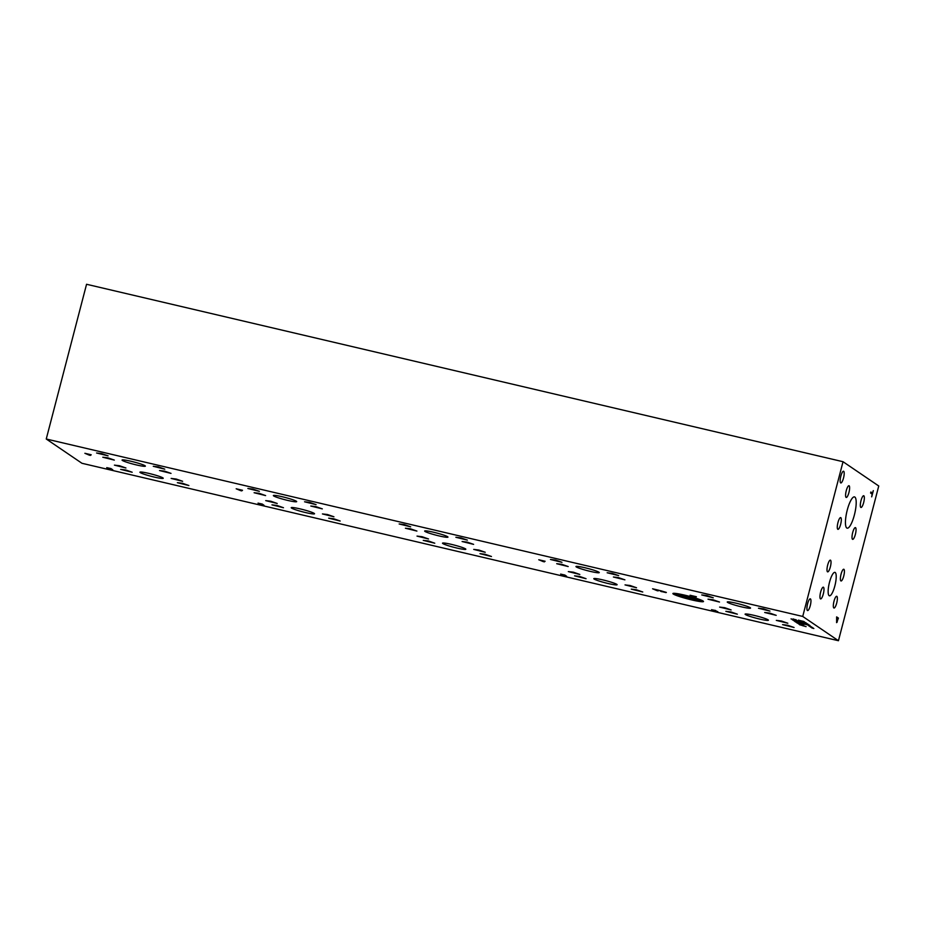 <?xml version="1.0" encoding="UTF-8"?>
<svg xmlns="http://www.w3.org/2000/svg" width="925" height="925" viewBox="0 0 925 925"><rect width="100%" height="100%" fill="white"/><g stroke="black" fill="none" stroke-linecap="round" stroke-linejoin="round"><path stroke-width="1.39" d="M46.25 439.005L86.557 284.276L843.033 461.714L802.727 616.443L838.443 640.724L81.967 463.286L46.25 439.005L802.727 616.443M837.31 621.172L837.957 618.987L837.241 618.513L836.686 620.918L837.31 621.172L836.686 620.918M837.241 618.513L836.732 620.929M838.432 618.108L836.616 622.629L836.639 616.894L838.432 618.108L836.57 622.618M837.229 621.982L836.616 622.629M836.639 616.906L838.385 618.097M843.033 461.714L878.75 485.995L838.443 640.724M854.85 497.06A16.06 4.047 -76.8 0 1 854.573 514.219A16.06 4.047 -76.8 0 1 847.15 528.175A16.06 4.047 -76.8 0 1 846.791 528.013A16.06 4.047 -76.8 0 1 847.057 510.854A16.06 4.047 -76.8 0 1 854.48 496.898A16.06 4.047 -76.8 0 1 854.85 497.06M843.912 569.303A6.024 1.515 -76.8 0 1 843.808 575.743A6.024 1.515 -76.8 0 1 841.022 580.969A6.024 1.515 -76.8 0 1 840.883 580.912A6.024 1.515 -76.8 0 1 840.987 574.483A6.024 1.515 -76.8 0 1 843.773 569.245A6.024 1.515 -76.8 0 1 843.912 569.303M823.481 587.259A6.024 1.515 -76.8 0 1 823.377 593.688A6.024 1.515 -76.8 0 1 820.591 598.914A6.024 1.515 -76.8 0 1 820.452 598.857A6.024 1.515 -76.8 0 1 820.556 592.428A6.024 1.515 -76.8 0 1 823.343 587.19A6.024 1.515 -76.8 0 1 823.481 587.259M849.115 485.787A6.024 1.515 -76.8 0 1 849.011 492.227A6.024 1.515 -76.8 0 1 846.225 497.453A6.024 1.515 -76.8 0 1 846.097 497.396A6.024 1.515 -76.8 0 1 846.19 490.967A6.024 1.515 -76.8 0 1 848.977 485.729A6.024 1.515 -76.8 0 1 849.115 485.787M855.544 527.678A6.024 1.515 -76.8 0 1 855.44 534.107A6.024 1.515 -76.8 0 1 852.653 539.344A6.024 1.515 -76.8 0 1 852.515 539.287A6.024 1.515 -76.8 0 1 852.619 532.846A6.024 1.515 -76.8 0 1 855.405 527.62A6.024 1.515 -76.8 0 1 855.544 527.678M863.846 495.8A6.024 1.515 -76.8 0 1 863.742 502.24A6.024 1.515 -76.8 0 1 860.955 507.467A6.024 1.515 -76.8 0 1 860.817 507.409A6.024 1.515 -76.8 0 1 860.921 500.98A6.024 1.515 -76.8 0 1 863.707 495.742A6.024 1.515 -76.8 0 1 863.846 495.8M840.813 517.665A6.024 1.515 -76.8 0 1 840.709 524.093A6.024 1.515 -76.8 0 1 837.923 529.331A6.024 1.515 -76.8 0 1 837.784 529.273A6.024 1.515 -76.8 0 1 837.888 522.833A6.024 1.515 -76.8 0 1 840.675 517.607A6.024 1.515 -76.8 0 1 840.813 517.665M836.859 596.359A6.024 1.515 -76.8 0 1 836.767 602.788A6.024 1.515 -76.8 0 1 833.98 608.026A6.024 1.515 -76.8 0 1 833.841 607.956A6.024 1.515 -76.8 0 1 833.934 601.528A6.024 1.515 -76.8 0 1 836.72 596.29A6.024 1.515 -76.8 0 1 836.859 596.359M830.523 560.203A6.024 1.515 -76.8 0 1 830.419 566.643A6.024 1.515 -76.8 0 1 827.632 571.87A6.024 1.515 -76.8 0 1 827.493 571.812A6.024 1.515 -76.8 0 1 827.597 565.383A6.024 1.515 -76.8 0 1 830.384 560.145A6.024 1.515 -76.8 0 1 830.523 560.203M835.206 572.482A12.048 3.041 -76.8 0 1 834.997 585.34A12.048 3.041 -76.8 0 1 829.424 595.816A12.048 3.041 -76.8 0 1 829.158 595.688A12.048 3.041 -76.8 0 1 829.355 582.819A12.048 3.041 -76.8 0 1 834.928 572.355A12.048 3.041 -76.8 0 1 835.206 572.482M843.692 471.288A6.024 1.515 -76.8 0 1 843.588 477.716A6.024 1.515 -76.8 0 1 840.813 482.954A6.024 1.515 -76.8 0 1 840.675 482.896A6.024 1.515 -76.8 0 1 840.767 476.456A6.024 1.515 -76.8 0 1 843.554 471.23A6.024 1.515 -76.8 0 1 843.692 471.288M810.45 598.903A6.024 1.515 -76.8 0 1 810.346 605.343A6.024 1.515 -76.8 0 1 807.56 610.569A6.024 1.515 -76.8 0 1 807.433 610.512A6.024 1.515 -76.8 0 1 807.525 604.083A6.024 1.515 -76.8 0 1 810.312 598.845A6.024 1.515 -76.8 0 1 810.45 598.903M870.587 493.037L870.853 492.007L872.425 493.083L873.316 490.632L871.697 496.852L872.159 494.112L870.587 493.037M873.316 490.632L871.651 496.817M872.425 493.083L870.841 492.031M802.438 625.057L798.714 624.017M802.276 625.011L803.802 625.369M795.176 621.762L800.934 623.115L795.13 621.669M800.819 623.034L795.199 621.716M797.87 622.039L800.009 622.49M797.188 621.878L794.321 621.126M797.812 622.305L797.2 621.831M794.078 619.496L796.194 619.785L793.766 619.357M795.673 619.866L794.563 619.415M794.136 619.345L793.176 618.929M796.309 620.421L791.731 619.126L796.171 620.12M796.159 620.166L791.731 619.126M796.992 620.582L791.025 618.883M795.65 620.814L793.049 620.085L795.65 620.814M797.778 621.149L793.049 620.085M798.414 621.288L792.378 619.854L798.46 621.403M798.402 621.346L792.424 619.889M797.096 621.415L793.372 620.386M796.922 621.38L799.027 622.12M800.9 623.485L798.437 622.733L800.738 623.219M800.726 623.265L798.437 622.733M801.559 623.647L795.581 621.982M799.986 623.751L797.373 623.034L799.986 623.751M802.102 624.086L797.373 623.034M802.784 624.352L796.702 622.791M801.42 624.363L797.697 623.334M801.247 624.317L802.784 624.676M806.103 626.63L799.547 624.733L806.103 626.63M802.484 625.508L799.732 624.803M803.097 625.913L802.507 625.45M805.421 626.468L803.166 625.658M657.883 590.034L658.901 590.277L658.138 590.89L656.9 590.601L652.564 588.786L657.883 590.034M660.485 590.659L666.358 592.428L661.051 591.526L665.318 592.185L660.485 590.659M666.058 592.601L660.901 591.364M665.445 592.301L660.577 590.774M241.494 490.03L242.512 490.273L241.749 490.886L240.512 490.597L236.176 488.782L241.494 490.03M259.983 504.287L258.052 503.142L262.261 504.067L264.041 505.281L258.075 503.096M695.38 596.498L696.398 596.741L695.635 597.353L694.397 597.064L690.062 595.249L695.38 596.498M717.812 611.656L711.579 609.644M673.296 594.035A15.817 1.48 14.6 0 1 672.891 593.549A15.817 1.48 14.6 0 1 686.616 595.607A15.817 1.48 14.6 0 1 703.104 601.03A15.817 1.48 14.6 0 1 703.509 601.516A15.817 1.48 14.6 0 1 689.796 599.458A15.817 1.48 14.6 0 1 673.296 594.035M462.107 541.518L467.183 542.119L473.612 544.363L462.107 541.518M399.161 523.966L404.225 524.567L410.665 526.822L399.161 523.966M479.971 553.659L485.035 554.26L491.464 556.503L479.971 553.659M417.013 536.107L422.089 536.708L428.518 538.963L417.013 536.107M159.516 470.547L164.592 471.137L171.021 473.392L159.516 470.547M96.57 452.996L101.634 453.597L108.075 455.84L96.57 452.996M177.369 482.688L182.445 483.278L188.873 485.533L177.369 482.688M114.422 465.136L119.498 465.738L125.927 467.981L114.422 465.136M310.812 506.033L315.887 506.623L322.316 508.877L310.812 506.033M247.865 488.481L252.93 489.082L259.37 491.337L247.865 488.481M328.676 518.173L333.74 518.763L340.169 521.018L328.676 518.173M265.718 500.622L270.794 501.223L277.222 503.478L265.718 500.622M613.402 577.003L618.478 577.605L624.907 579.848L613.402 577.003M550.456 559.463L555.532 560.053L561.961 562.308L550.456 559.463M631.266 589.144L636.331 589.745L642.759 591.988L631.266 589.144M568.32 571.604L573.384 572.193L579.813 574.448L568.32 571.604M625.022 584.901L630.087 585.502L636.527 587.745L625.022 584.901M574.552 575.847L579.628 576.437L586.057 578.692L574.552 575.847M607.158 572.76L612.234 573.361L618.663 575.604L607.158 572.76M556.7 563.707L561.764 564.296L568.204 566.551L556.7 563.707M322.432 513.93L327.496 514.52L333.925 516.774L322.432 513.93M271.962 504.865L277.037 505.466L283.466 507.721L271.962 504.865M304.568 501.789L309.644 502.379L316.072 504.634L304.568 501.789M254.109 492.724L259.173 493.326L265.614 495.58L254.109 492.724M171.137 478.433L176.201 479.034L182.63 481.289L171.137 478.433M120.666 469.38L125.742 469.981L132.171 472.236L120.666 469.38M153.273 466.292L158.348 466.894L164.777 469.148L153.273 466.292M102.814 457.239L107.878 457.84L114.318 460.095L102.814 457.239M473.727 549.415L478.792 550.017L485.22 552.26L473.727 549.415M423.257 540.362L428.333 540.952L434.762 543.206L423.257 540.362M455.863 537.275L460.939 537.876L467.368 540.119L455.863 537.275M405.404 528.221L410.469 528.811L416.909 531.066L405.404 528.221M764.697 612.489L769.773 613.09L776.202 615.345L764.697 612.489M701.751 594.948L706.827 595.55L713.256 597.793L701.751 594.948M782.562 624.629L787.626 625.231L794.066 627.485L782.562 624.629M719.615 607.089L724.68 607.69L731.108 609.933L719.615 607.089M776.318 620.386L781.382 620.987L787.822 623.242L776.318 620.386M725.859 611.332L730.923 611.934L737.352 614.177L725.859 611.332M758.454 608.245L763.53 608.847L769.958 611.101L758.454 608.245M707.995 599.192L713.071 599.793L719.5 602.036L707.995 599.192M442.821 543.553A12.048 1.122 14.6 0 1 442.508 543.183A12.048 1.122 14.6 0 1 452.961 544.744A12.048 1.122 14.6 0 1 465.518 548.872A12.048 1.122 14.6 0 1 465.818 549.253A12.048 1.122 14.6 0 1 455.377 547.681A12.048 1.122 14.6 0 1 442.821 543.553M140.23 472.583A12.048 1.122 14.6 0 1 139.918 472.201A12.048 1.122 14.6 0 1 150.37 473.773A12.048 1.122 14.6 0 1 162.916 477.901A12.048 1.122 14.6 0 1 163.228 478.271A12.048 1.122 14.6 0 1 152.787 476.71A12.048 1.122 14.6 0 1 140.23 472.583M291.525 508.068A12.048 1.122 14.6 0 1 291.213 507.698A12.048 1.122 14.6 0 1 301.666 509.259A12.048 1.122 14.6 0 1 314.222 513.387A12.048 1.122 14.6 0 1 314.523 513.768A12.048 1.122 14.6 0 1 304.082 512.196A12.048 1.122 14.6 0 1 291.525 508.068M594.116 579.038A12.048 1.122 14.6 0 1 593.804 578.668A12.048 1.122 14.6 0 1 604.256 580.241A12.048 1.122 14.6 0 1 616.813 584.369A12.048 1.122 14.6 0 1 617.114 584.739A12.048 1.122 14.6 0 1 606.673 583.166A12.048 1.122 14.6 0 1 594.116 579.038M745.411 614.524A12.048 1.122 14.6 0 1 745.099 614.154A12.048 1.122 14.6 0 1 755.552 615.726A12.048 1.122 14.6 0 1 768.108 619.854A12.048 1.122 14.6 0 1 768.409 620.224A12.048 1.122 14.6 0 1 757.968 618.652A12.048 1.122 14.6 0 1 745.411 614.524M727.559 602.383A12.048 1.122 14.6 0 1 727.247 602.013A12.048 1.122 14.6 0 1 737.699 603.586A12.048 1.122 14.6 0 1 750.244 607.713A12.048 1.122 14.6 0 1 750.557 608.083A12.048 1.122 14.6 0 1 740.104 606.511A12.048 1.122 14.6 0 1 727.559 602.383M576.252 566.898A12.048 1.122 14.6 0 1 575.951 566.528A12.048 1.122 14.6 0 1 586.392 568.1A12.048 1.122 14.6 0 1 598.949 572.228A12.048 1.122 14.6 0 1 599.261 572.598A12.048 1.122 14.6 0 1 588.809 571.026A12.048 1.122 14.6 0 1 576.252 566.898M273.661 495.927A12.048 1.122 14.6 0 1 273.361 495.557A12.048 1.122 14.6 0 1 283.802 497.118A12.048 1.122 14.6 0 1 296.358 501.246A12.048 1.122 14.6 0 1 296.671 501.627A12.048 1.122 14.6 0 1 286.218 500.055A12.048 1.122 14.6 0 1 273.661 495.927M122.366 460.442A12.048 1.122 14.6 0 1 122.065 460.06A12.048 1.122 14.6 0 1 132.506 461.633A12.048 1.122 14.6 0 1 145.063 465.761A12.048 1.122 14.6 0 1 145.375 466.131A12.048 1.122 14.6 0 1 134.923 464.57A12.048 1.122 14.6 0 1 122.366 460.442M424.957 531.413A12.048 1.122 14.6 0 1 424.656 531.043A12.048 1.122 14.6 0 1 435.097 532.603A12.048 1.122 14.6 0 1 447.654 536.731A12.048 1.122 14.6 0 1 447.966 537.113A12.048 1.122 14.6 0 1 437.513 535.54A12.048 1.122 14.6 0 1 424.957 531.413M562.573 575.269L560.654 574.113L564.851 575.038L566.632 576.252L560.666 574.067M544.085 561.012L545.102 561.244L544.339 561.868L538.766 559.764L544.085 561.012M108.688 468.802L106.757 467.657L110.965 468.57L112.746 469.784L106.768 467.611M90.199 454.545L91.217 454.788L90.453 455.401L89.216 455.112L84.88 453.296L90.199 454.545M813.85 628.503L811.953 627.994M810.693 626.722L809.918 626.607M809.895 625.485L803.166 623.485L809.895 625.485M802.091 622.745L808.334 624.433L802.044 622.652M804.288 621.681L798.356 620.143M799.524 620.999L805.779 622.687L799.489 620.918M807.525 623.878L800.611 621.739L807.525 623.878M809.676 626.028L808.901 625.913M811.711 627.404L810.936 627.3M812.925 627.774L811.734 627.358M811.19 627.231L810.335 626.872M810.797 626.433L809.687 625.971M809.259 625.913L808.3 625.485M807.409 623.797L801.721 622.444M803.744 622.733L806.507 623.184M805.733 623.011L800.796 621.808M802.831 622.537L806.542 623.566M804.877 622.433L801.963 621.646M801.258 621.461L799.547 620.952M805.663 622.618L800.495 621.6M803.64 621.692L799.073 620.397L803.513 621.38M803.49 621.438L799.073 620.397M807.433 624.167L804.519 623.392M803.813 623.207L802.102 622.698M808.23 624.352L803.05 623.346M809.78 625.404L804.056 624.017M805.166 624.306L809.074 624.93M808.3 624.757L803.293 623.508M811.815 627.127L810.705 626.664M810.277 626.607L809.317 626.179M812.312 627.994L811.352 627.566M655.293 589.745L657.64 590.243M656.9 590.601L652.865 588.855M658.138 590.89L656.912 590.555M658.866 590.266L658.149 590.844M660.253 590.994L659.583 590.485M662.878 591.561L660.265 590.948M89.609 455.1L87.609 454.198L89.609 455.1M89.933 454.799L87.598 454.244M89.216 455.112L85.169 453.366M90.453 455.401L89.228 455.065M91.182 454.776L90.465 455.354M109.162 468.836L111.555 469.368L109.162 468.836M111.023 469.056L108.583 468.617M108.248 468.385L110.838 468.871L108.248 468.328M110.815 468.929L110.168 468.432M110.156 468.478L107.416 467.981M107.578 468.351L108.26 468.339M112.63 469.715L108.699 468.755M240.905 490.585L238.904 489.683L240.905 490.585M241.228 490.285L238.893 489.741M240.512 490.597L236.465 488.851M241.749 490.886L240.523 490.551M242.477 490.262L241.76 490.84M260.457 504.322L262.85 504.853L260.457 504.322M262.318 504.553L259.879 504.102M259.601 503.801L262.133 504.368L259.601 503.801M262.11 504.414L261.474 503.917M261.451 503.963L258.711 503.466M258.884 503.836L259.555 503.824M263.926 505.2L259.994 504.241M543.495 561.556L541.495 560.666L543.495 561.556M543.819 561.255L541.483 560.712M543.102 561.567L539.055 559.833M544.339 561.868L543.114 561.521M545.068 561.244L544.351 561.81M563.048 575.304L565.429 575.882L563.048 575.304M564.909 575.523L562.469 575.084M564.712 575.385L564.065 574.887M564.053 574.934L561.302 574.448M562.134 574.841L561.475 574.807M566.516 576.171L562.585 575.223M694.791 597.041L692.779 596.197L694.791 597.041M695.114 596.752L692.779 596.197M694.397 597.064L690.351 595.318M695.635 597.353L694.409 597.007M696.363 596.729L695.646 597.307M714.343 610.789L716.736 611.321L714.343 610.789M716.204 611.009L713.765 610.569M713.499 610.269L716.019 610.824L713.499 610.269M716.019 610.824L715.36 610.373M715.349 610.431L712.608 609.933M713.429 610.338L712.77 610.292M702.746 600.811A15.817 1.48 14.6 0 1 688.084 598.001A15.817 1.48 14.6 0 1 673.909 593.295M697.866 598.845A9.863 0.925 14.6 0 1 697.993 599.042A9.863 0.925 14.6 0 1 689.541 597.793A9.863 0.925 14.6 0 1 679.17 594.393A9.863 0.925 14.6 0 1 678.915 594.07A9.863 0.925 14.6 0 1 679.135 593.966"/></g></svg>
